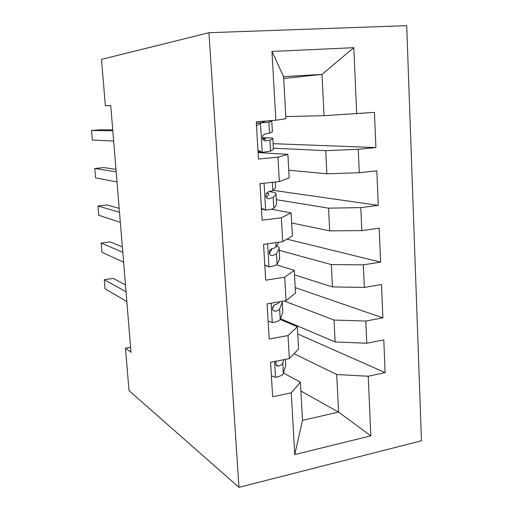 <?xml version="1.0" encoding="UTF-8"?>
<svg xmlns="http://www.w3.org/2000/svg" width="513" height="513" viewBox="0 0 513 513"><rect width="100%" height="100%" fill="white"/><g stroke="black" fill="none" stroke-linecap="round" stroke-linejoin="round"><path stroke-width="0.77" d="M421.468 440.77L406.706 25.65L208.932 32.717L238.994 487.35L421.468 440.77M300.881 390.996L338.554 412.086L370.835 435.845L368.219 376.241L385.135 372.605L383.788 339.869L366.769 343.235L365.795 321.035L382.884 317.848L381.518 284.523L364.326 287.434L363.332 264.83L380.595 262.111L379.203 228.182L361.832 230.613L360.819 207.592L378.267 205.354L376.843 170.81L359.292 172.74L358.266 149.289L375.888 147.564L374.445 112.379L324.036 115.701L322.01 74.385L283.606 76.642L285.921 118.727L275.853 120.247L271.961 51.441L353.81 47.677L356.708 113.796M370.835 435.845L294.757 454.563L291.262 392.798L300.4 382.179L283.465 373.009M275.853 120.247L256.256 121.812L258.475 159.075L277.937 157.164L279.316 181.544L259.944 183.673L262.124 220.224L281.368 217.762L282.714 241.674L263.56 244.355L265.702 280.201L284.728 277.206L286.055 300.676L267.113 303.876L269.21 339.055L288.024 335.54L289.326 358.574L270.595 362.281L272.653 396.799L291.262 392.798M130.603 347.288L125.486 348.199L131.014 352.328L110.725 105.428L105.364 105.838L110.725 105.479M273.41 148.186L325.749 150.687L326.884 173.804L288.748 170.213M358.266 149.289L325.749 150.687M359.292 172.74L326.884 173.804M271.961 51.441L283.606 76.642M276.353 199.672L328.564 208.163L329.679 230.863L291.647 222.969M360.819 207.592L328.564 208.163M361.832 230.613L329.679 230.863M277.937 157.164L287.876 154.368L258.09 152.585M287.876 154.368L289.172 177.908L279.316 181.544M279.252 250.331L331.327 264.612L332.424 286.908L294.5 274.853M363.332 264.83L331.327 264.612M364.326 287.434L332.424 286.908M281.368 217.762L291.095 212.895L271.306 209.214M291.095 212.895L292.365 236.006L282.714 241.674M284.202 300.99L334.046 320.054L335.117 341.959L280.451 318.72M365.795 321.035L334.046 320.054M366.769 343.235L335.117 341.959M284.728 277.206L294.25 270.351L276.43 264.855M294.25 270.351L295.501 293.045L286.055 300.676M294.052 353.714L336.714 374.522L338.554 412.086L302.497 420.378L300.4 382.179M368.219 376.241L336.714 374.522M288.024 335.54L297.354 326.768L280.175 319.439M297.354 326.768L298.579 349.052L289.326 358.574M208.932 32.717L101.503 59.373L105.364 105.838M125.486 348.199L129.007 390.617L238.994 487.35M283.708 78.47L322.01 74.385L353.81 47.677M285.799 116.566L324.036 115.701M294.757 454.563L302.497 420.378M385.135 372.605L297.752 333.989M382.884 317.848L295.199 287.613M380.595 262.111L286.991 239.161M378.267 205.354L273.07 190.329M375.888 147.564L273.153 143.685M271.409 375.92L275.75 377.337C280.22 376.324 282.753 375.016 283.349 373.406L285.741 365.141L285.408 359.35M125.48 284.952L113.2 278.405L104.293 279.7L126.038 291.782M104.293 279.7L105.069 288.793L126.846 301.573M276.327 361.146C275.205 364.39 275.949 366.038 278.565 366.09C281.009 365.218 282.413 364.256 282.766 363.204L283.83 359.664M276.154 361.453L275.725 362.768M268.132 321.035L272.525 322.6C277.039 321.715 279.611 320.619 280.233 319.304L282.734 312.564L282.31 301.304M122.351 246.894L110.135 241.899L101.157 243.053L122.793 252.293M101.157 243.053L101.946 252.255L123.607 262.214M279.476 301.785L279.252 302.343C278.886 303.17 277.462 303.94 274.981 304.658L273.685 305.447C271.781 308.852 272.339 310.801 275.366 311.301C277.841 310.564 279.264 309.775 279.636 308.922L282.156 302.471M274.038 305.145L272.467 308.839M264.804 265.157L269.242 266.875C273.807 266.132 276.411 265.253 277.058 264.246L279.668 259.078L279.091 247.465L276.712 245.823M269.242 266.875L264.817 265.401M272.127 248.67L269.325 253.576M119.183 208.374L107.031 204.963L97.989 205.976L119.51 212.305M97.989 205.976L98.785 215.287L120.331 222.347M278.758 242.226L276.058 246.977C275.673 247.593 274.231 248.189 271.717 248.767L270.107 249.818C268.562 253.159 269.229 255.057 272.114 255.525C274.615 254.935 276.065 254.313 276.449 253.672L279.085 248.811M261.412 208.265L265.901 210.144C270.511 209.535 273.153 208.887 273.827 208.195L276.558 204.661L275.994 193.343C275.308 192.625 273.102 192.074 269.383 191.682M265.901 210.144L261.457 209.054M261.066 183.551L259.982 184.302M266.689 192.926L268.838 193.799L268.786 194.562L266.26 197.293M115.976 169.38L103.889 167.591L94.777 168.456L116.182 171.804M94.777 168.456L95.585 177.876L117.015 181.974M275.616 186.783L275.584 187.604L272.813 190.612L268.395 191.856L266.536 193.132C265.285 196.396 266.035 198.268 268.799 198.736L273.205 197.428L275.962 194.215M257.956 150.328L262.489 152.367L270.537 151.13L273.391 149.296L272.845 138.279C271.903 137.907 268.421 137.753 262.406 137.83M262.489 152.367L258.039 151.688M256.372 123.78L257.379 123.114L261.393 122.678L264.535 121.696L261.553 121.389M257.379 123.114L268.87 122.209L271.858 121.017L267.908 120.882M260.764 123.082L256.5 125.916M262.509 138.42L265.631 138.76L263.445 140.126M112.732 129.898L100.708 129.77L91.532 130.488L112.809 130.777M91.532 130.488L92.346 140.023L113.655 141.081M272.461 131.61L269.505 133.226L265.009 133.899L262.964 135.361C261.944 138.561 262.765 140.408 265.42 140.915L269.902 140.171L272.781 138.664M274.564 361.498L275.494 377.254M282.766 363.204L283.349 373.406M275.93 364.685L278.565 366.09M271.127 303.196L272.268 322.51M279.636 308.922L280.233 319.304M279.226 301.83L279.252 302.343M273.012 310.327L275.366 311.301M267.626 243.784L268.979 266.779M276.449 253.672L277.058 264.246M275.808 242.643L276.058 246.977M270.197 254.967L272.114 255.525M264.054 183.224L265.631 210.035M275.263 181.987L275.584 187.604M273.205 197.428L273.827 208.195M272.332 182.314L272.813 190.612M267.491 198.525L268.799 198.736M260.514 123.248L262.226 152.246M271.787 121.241L272.397 131.931M269.902 140.171L270.537 151.13M268.87 122.209L269.505 133.226M264.849 140.895L265.42 140.915M268.876 194.453L268.838 193.799"/></g></svg>
